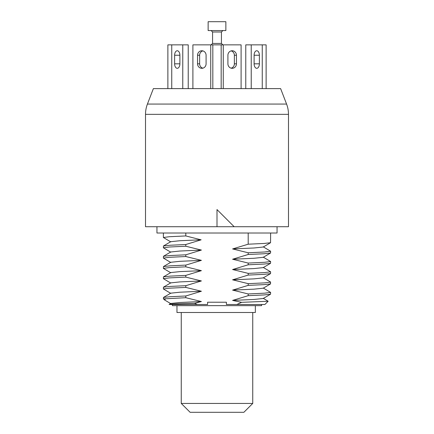 <?xml version="1.0" encoding="UTF-8"?>
<svg xmlns="http://www.w3.org/2000/svg" width="434" height="434" viewBox="0 0 434 434"><rect width="100%" height="100%" fill="white"/><g stroke="black" fill="none" stroke-linecap="round" stroke-linejoin="round"><path stroke-width="0.65" d="M147.424 104.068L153.376 88.612L280.624 88.612L286.576 104.068A28.595 28.595 0 0 1 288.485 114.348L145.515 114.348A28.595 28.595 0 0 1 147.424 104.068L286.576 104.068M145.515 114.348L145.515 226.722L217 226.722L217 209.568L234.159 226.722L288.485 226.722L288.485 114.348M217 226.722L234.159 226.722L217 209.568M156.951 226.722L156.951 233.015L277.049 233.015L277.049 226.722M163.385 298.782L165.669 298.782L164.546 299.943L163.385 298.782L163.455 297.458L169.971 296.726L185.806 295.988L201.409 291.247L185.806 287.411L185.806 285.691L201.409 280.95L185.806 277.114L185.806 275.4L201.409 270.659L185.806 266.823L185.806 265.103L201.409 260.362L185.806 256.527L185.806 254.812L201.409 250.065L185.806 246.235L185.806 244.516L201.126 239.839L185.806 235.939L185.806 233.015M270.615 233.015L270.545 242.725L264.029 243.463L248.194 244.201L248.194 233.015M185.806 235.939L169.32 236.72L163.385 237.496L170.774 241.884M248.194 244.201L232.591 248.942L254.042 247.988L263.254 247.017M170.746 241.7L179.871 240.734L201.126 239.785M263.226 277.717L270.539 282.019L270.545 283.901L264.029 284.639L248.194 285.377L232.591 290.118L248.194 293.954L264.68 293.172L270.615 292.397L270.545 294.198L264.029 294.936L248.194 295.668L232.591 300.415L241.586 302.335L268.152 301.245L264.897 304.5L226.396 304.5L226.396 302.21L207.604 302.21L207.604 304.5L197.188 304.5L194.568 303.355L201.409 301.538L185.806 297.702L165.669 298.782M185.806 295.988L185.806 297.702M232.591 248.942L248.194 252.778L264.68 251.997L270.615 251.221L263.226 246.832M270.615 251.221L270.545 253.022L264.029 253.76L248.194 254.492L248.194 252.778M248.194 254.492L232.591 259.239L248.194 263.069L264.68 262.293L270.615 261.518L263.226 257.129M270.615 261.518L270.545 263.313L264.029 264.051L248.194 264.789L248.194 263.069M248.194 264.789L232.591 269.53L248.194 273.366L264.68 272.585L270.615 271.809L263.226 267.42M248.194 285.377L248.194 283.657L232.591 279.827L248.194 275.08L248.194 273.366M248.194 295.668L248.194 293.954M236.812 304.5L241.586 302.335M261.61 304.5L261.61 305.644L172.39 305.644L172.39 304.5M194.568 303.355C177.658 303.735 169.173 304.115 169.108 304.5L197.188 304.5M255.338 312.507L255.338 305.644L255.338 312.507L176.969 312.507L176.969 305.644M252.745 403.436L243.881 412.3L190.119 412.3L181.255 403.436L252.745 403.436L252.745 312.507M164.546 299.943L170.774 303.648M268.152 301.245L263.226 298.304M232.591 300.415L254.042 299.455L263.254 298.483M170.746 293.172L179.958 292.201L201.409 291.247M185.806 287.411L169.32 288.187L163.385 288.968L170.774 293.351M270.615 292.397L263.226 288.008M163.385 288.968L163.455 287.167L169.971 286.429L185.806 285.691M232.591 290.118L254.042 289.163L263.254 288.192M170.746 282.876L179.958 281.905L201.409 280.95M185.806 277.114L169.32 277.896L163.385 278.671L170.774 283.06M163.385 278.671L163.461 276.87L169.976 276.132L185.806 275.4M270.615 282.105L264.68 282.881L248.194 283.657M232.591 279.827L254.042 278.867L263.248 277.901M248.194 275.08L264.029 274.348L270.545 273.61L270.615 271.809M185.806 266.823L169.32 267.599L163.385 268.38L163.455 266.579L169.971 265.841L185.806 265.103M163.461 276.87L170.774 272.568L179.964 271.613L201.409 270.659M232.591 269.53L254.042 268.575L263.254 267.604M170.746 262.288L179.958 261.317L201.409 260.362M185.806 256.527L169.32 257.308L163.385 258.084L170.774 262.472M163.385 258.084L163.455 256.282L169.971 255.55L185.806 254.812M232.591 259.239L254.042 258.279L263.254 257.308M170.746 251.997L179.958 251.026L201.409 250.065M185.806 246.235L169.32 247.011L163.385 247.792L170.774 252.176M163.385 247.792L163.455 245.991L169.971 245.253L185.806 244.516M170.736 303.474L179.953 302.493L201.409 301.538M169.103 304.5L170.779 303.453M266.123 88.612L266.123 44.859L262.255 44.859L262.255 88.612M192.902 88.612L192.902 44.859L221.177 44.859L221.177 88.612M217 30.564L225.864 30.564L225.864 21.7L208.136 21.7L208.136 30.564L217 30.564M171.745 88.612L171.745 44.859L167.877 44.859L167.877 88.612M171.745 44.859L182.768 44.859L182.768 88.612M174.62 63.82L174.62 55.243A4.492 2.637 90 0 1 177.256 50.751A4.492 2.637 90 0 1 179.893 55.243L179.893 63.82A4.492 2.637 90 0 1 177.256 68.312A4.492 2.637 90 0 1 174.62 63.82L179.893 63.82M182.768 44.859L188.231 44.859L188.231 88.612M210.74 44.859L210.74 88.612M197.551 63.82L197.551 55.243A4.492 4.269 90 0 1 201.821 50.751A4.492 4.269 90 0 1 206.09 55.243L206.09 63.82A4.492 4.269 90 0 1 201.821 68.312A4.492 4.269 90 0 1 197.551 63.82L199.635 63.82L199.635 55.243A4.492 4.269 90 0 1 202.862 50.886M212.823 44.859L212.823 88.612M202.862 68.171A4.492 4.269 90 0 1 199.635 63.82M223.26 88.612L223.26 44.859L241.098 44.859L241.098 88.612M227.91 63.82L227.91 55.243A4.492 4.269 -90 0 1 232.179 50.751A4.492 4.269 -90 0 1 236.449 55.243L236.449 63.82A4.492 4.269 -90 0 1 232.179 68.312A4.492 4.269 -90 0 1 227.91 63.82M223.26 44.859L221.177 44.859M231.138 50.886A4.492 4.269 -90 0 1 234.365 55.243L234.365 63.82A4.492 4.269 -90 0 1 231.138 68.171M251.232 88.612L251.232 44.859L262.255 44.859M254.107 63.82L254.107 55.243A4.492 2.637 -90 0 1 256.744 50.751A4.492 2.637 -90 0 1 259.38 55.243L259.38 63.82A4.492 2.637 -90 0 1 256.744 68.312A4.492 2.637 -90 0 1 254.107 63.82L259.38 63.82M245.769 88.612L245.769 44.859L251.232 44.859M212.568 43.433L212.568 31.997L221.432 31.997L221.432 43.433L212.568 43.433L211.136 44.859M179.893 55.243L174.62 55.243M199.635 55.243L197.551 55.243M234.365 55.243L236.449 55.243M234.365 63.82L236.449 63.82M254.107 55.243L259.38 55.243M163.385 237.496L163.385 233.015M270.539 242.725L263.226 247.027M181.255 403.436L181.255 312.507M170.774 293.156L163.461 297.458M270.539 294.198L263.226 298.5M170.774 282.865L163.461 287.167M270.539 283.901L263.226 288.203M270.539 273.61L263.226 277.912M170.774 272.764L163.461 268.462M170.774 262.277L163.461 266.579M270.539 263.313L263.226 267.615M170.774 251.98L163.461 256.282M270.539 253.022L263.226 257.324M170.774 241.689L163.461 245.991M221.432 43.433L222.864 44.859M221.432 31.997L222.864 30.564M212.568 31.997L211.136 30.564"/></g></svg>

